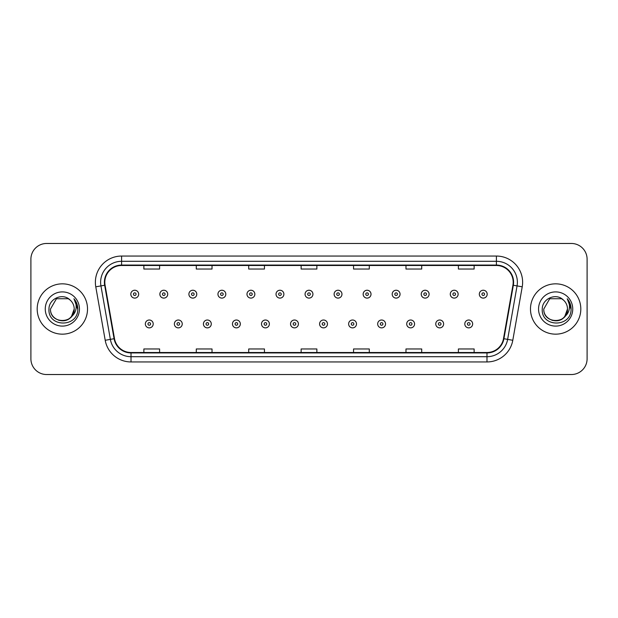 <?xml version="1.0" encoding="UTF-8"?>
<svg xmlns="http://www.w3.org/2000/svg" width="618" height="618" viewBox="0 0 618 618"><rect width="100%" height="100%" fill="white"/><g stroke="black" fill="none" stroke-linecap="round" stroke-linejoin="round"><path stroke-width="0.93" d="M37.188 309A25.16 25.16 0 0 0 62.356 334.16A25.16 25.16 0 0 0 87.517 309A25.16 25.16 0 0 0 62.356 283.84A25.16 25.16 0 0 0 37.188 309A25.16 25.16 0 0 0 62.356 334.16A25.16 25.16 0 0 0 87.517 309A25.16 25.16 0 0 0 62.356 283.84A25.16 25.16 0 0 0 37.188 309M530.483 309A25.16 25.16 0 0 0 555.644 334.16A25.16 25.16 0 0 0 580.812 309A25.16 25.16 0 0 0 555.644 283.84A25.16 25.16 0 0 0 530.483 309A25.16 25.16 0 0 0 555.644 334.16A25.16 25.16 0 0 0 580.812 309A25.16 25.16 0 0 0 555.644 283.84A25.16 25.16 0 0 0 530.483 309M104.813 282.264A16.779 16.779 0 0 1 121.591 265.493L496.409 265.493A16.779 16.779 0 0 1 512.932 285.176L503.5 338.649A16.779 16.779 0 0 1 486.984 352.507L131.016 352.507A16.779 16.779 0 0 1 114.5 338.649L105.068 285.176A16.779 16.779 0 0 1 104.813 282.264M104.396 282.264A17.196 17.196 0 0 0 104.658 285.253L114.083 338.718A17.196 17.196 0 0 0 131.016 352.932L486.984 352.932A17.196 17.196 0 0 0 503.917 338.718L513.342 285.253A17.196 17.196 0 0 0 496.409 265.068L121.591 265.068A17.196 17.196 0 0 0 104.396 282.264M95.775 286.814A26.211 26.211 0 0 1 121.591 256.053L496.409 256.053A26.211 26.211 0 0 1 522.225 286.814L512.793 340.286A26.211 26.211 0 0 1 486.984 361.947L131.016 361.947A26.211 26.211 0 0 1 105.207 340.286L95.775 286.814L100.943 285.902A20.966 20.966 0 0 1 121.591 261.298L496.409 261.298A20.966 20.966 0 0 1 517.057 285.902L507.633 339.375A20.966 20.966 0 0 1 486.984 356.702L131.016 356.702A20.966 20.966 0 0 1 110.367 339.375L100.943 285.902A20.966 20.966 0 0 1 100.618 282.264M587.1 259.197A15.728 15.728 0 0 0 571.372 243.469L46.628 243.469A15.728 15.728 0 0 0 30.9 259.197L30.9 358.803A15.728 15.728 0 0 0 46.628 374.531L571.372 374.531A15.728 15.728 0 0 0 587.1 358.803L587.1 259.197L587.1 358.803M503.917 338.718L507.633 339.375L517.057 285.902L522.225 286.814M301.136 265.493L301.136 269.039L316.864 269.039L316.864 265.493M248.714 265.493L248.714 269.039L264.442 269.039L264.442 265.493M196.292 265.493L196.292 269.039L212.02 269.039L212.02 265.493M143.87 265.493L143.87 269.039L159.599 269.039L159.599 265.493M353.558 265.493L353.558 269.039L369.286 269.039L369.286 265.493M405.98 265.493L405.98 269.039L421.708 269.039L421.708 265.493M458.401 265.493L458.401 269.039L474.13 269.039L474.13 265.493M316.864 352.507L316.864 348.961L301.136 348.961L301.136 352.507M264.442 352.507L264.442 348.961L248.714 348.961L248.714 352.507M212.02 352.507L212.02 348.961L196.292 348.961L196.292 352.507M159.599 352.507L159.599 348.961L143.87 348.961L143.87 352.507M369.286 352.507L369.286 348.961L353.558 348.961L353.558 352.507M421.708 352.507L421.708 348.961L405.98 348.961L405.98 352.507M474.13 352.507L474.13 348.961L458.401 348.961L458.401 352.507M30.9 259.197L30.9 358.803M571.372 243.469L46.628 243.469M46.628 374.531L571.372 374.531M138.679 294.168A3.932 3.932 0 0 1 134.747 298.1A3.932 3.932 0 0 1 130.815 294.168A3.932 3.932 0 0 1 134.747 290.236A3.932 3.932 0 0 1 138.679 294.168A3.932 3.932 0 0 0 134.747 290.236A3.932 3.932 0 0 0 130.815 294.168M145.338 323.94A3.932 3.932 0 0 1 149.27 320.008A3.932 3.932 0 0 1 153.202 323.94A3.932 3.932 0 0 1 149.27 327.872A3.932 3.932 0 0 1 145.338 323.94A3.932 3.932 0 0 0 149.27 327.872A3.932 3.932 0 0 0 153.202 323.94M167.725 294.168A3.932 3.932 0 0 1 163.793 298.1A3.932 3.932 0 0 1 159.861 294.168A3.932 3.932 0 0 1 163.793 290.236A3.932 3.932 0 0 1 167.725 294.168A3.932 3.932 0 0 0 163.793 290.236A3.932 3.932 0 0 0 159.861 294.168M196.763 294.168A3.932 3.932 0 0 1 192.831 298.1A3.932 3.932 0 0 1 188.899 294.168A3.932 3.932 0 0 1 192.831 290.236A3.932 3.932 0 0 1 196.763 294.168A3.932 3.932 0 0 0 192.831 290.236A3.932 3.932 0 0 0 188.899 294.168M225.809 294.168A3.932 3.932 0 0 1 221.877 298.1A3.932 3.932 0 0 1 217.945 294.168A3.932 3.932 0 0 1 221.877 290.236A3.932 3.932 0 0 1 225.809 294.168A3.932 3.932 0 0 0 221.877 290.236A3.932 3.932 0 0 0 217.945 294.168M254.848 294.168A3.932 3.932 0 0 1 250.916 298.1A3.932 3.932 0 0 1 246.984 294.168A3.932 3.932 0 0 1 250.916 290.236A3.932 3.932 0 0 1 254.848 294.168A3.932 3.932 0 0 0 250.916 290.236A3.932 3.932 0 0 0 246.984 294.168M174.376 323.94A3.932 3.932 0 0 1 178.308 320.008A3.932 3.932 0 0 1 182.24 323.94A3.932 3.932 0 0 1 178.308 327.872A3.932 3.932 0 0 1 174.376 323.94A3.932 3.932 0 0 0 178.308 327.872A3.932 3.932 0 0 0 182.24 323.94M203.422 323.94A3.932 3.932 0 0 1 207.354 320.008A3.932 3.932 0 0 1 211.286 323.94A3.932 3.932 0 0 1 207.354 327.872A3.932 3.932 0 0 1 203.422 323.94A3.932 3.932 0 0 0 207.354 327.872A3.932 3.932 0 0 0 211.286 323.94M232.461 323.94A3.932 3.932 0 0 1 236.393 320.008A3.932 3.932 0 0 1 240.325 323.94A3.932 3.932 0 0 1 236.393 327.872A3.932 3.932 0 0 1 232.461 323.94A3.932 3.932 0 0 0 236.393 327.872A3.932 3.932 0 0 0 240.325 323.94M58.718 320.279C67.702 321.7 72.87 317.938 74.206 309C74.932 324.288 49.78 324.288 50.506 309L56.431 298.733L68.281 298.733L70.12 300.047C62.843 292.422 48.845 298.703 48.976 309C47.64 327.293 77.304 327.772 77.783 309.888L77.806 309C77.76 305.114 76.47 301.7 73.928 298.757C75.859 301.932 76.539 305.346 75.968 309C75.419 312.105 73.905 314.647 71.433 316.617A11.85 11.85 0 0 0 74.206 309L71.433 316.617C65.145 325.114 49.888 319.676 50.506 309L56.431 298.733L68.281 298.733L70.12 300.047L68.281 298.733L56.431 298.733L50.506 309C49.78 324.288 74.932 324.288 74.206 309L71.402 316.648L74.206 309C74.932 324.288 49.78 324.288 50.506 309C49.78 324.288 74.932 324.288 74.206 309A11.85 11.85 0 0 0 70.12 300.047M45.261 309A17.095 17.095 0 0 0 62.356 326.095A17.095 17.095 0 0 0 79.444 309A17.095 17.095 0 0 0 62.356 291.905A17.095 17.095 0 0 0 45.261 309M74.044 298.888L77.798 309.448M552.005 320.279C560.997 321.7 566.158 317.938 567.494 309C568.22 324.288 543.067 324.288 543.794 309L549.719 298.733L543.794 309L549.719 298.733L561.569 298.733L563.407 300.047C556.138 292.422 542.133 298.703 542.264 309C540.935 327.293 570.599 327.772 571.078 309.888L571.102 309C571.055 305.114 569.765 301.7 567.224 298.757C569.155 301.932 569.835 305.346 569.263 309C568.715 312.105 567.2 314.647 564.728 316.617A11.85 11.85 0 0 0 567.494 309L564.728 316.617C558.44 325.114 543.176 319.676 543.794 309C543.067 324.288 568.22 324.288 567.494 309L564.697 316.648L567.494 309C568.22 324.288 543.067 324.288 543.794 309C543.067 324.288 568.22 324.288 567.494 309A11.85 11.85 0 0 0 563.407 300.047M538.556 309A17.095 17.095 0 0 0 555.644 326.095A17.095 17.095 0 0 0 572.739 309A17.095 17.095 0 0 0 555.644 291.905A17.095 17.095 0 0 0 538.556 309M571.102 309L567.448 299.027M567.339 298.888L571.094 309.448M283.886 294.168A3.932 3.932 0 0 1 279.962 298.1A3.932 3.932 0 0 1 276.03 294.168A3.932 3.932 0 0 1 279.962 290.236A3.932 3.932 0 0 1 283.886 294.168A3.932 3.932 0 0 0 279.962 290.236A3.932 3.932 0 0 0 276.03 294.168M312.932 294.168A3.932 3.932 0 0 1 309 298.1A3.932 3.932 0 0 1 305.068 294.168A3.932 3.932 0 0 1 309 290.236A3.932 3.932 0 0 1 312.932 294.168A3.932 3.932 0 0 0 309 290.236A3.932 3.932 0 0 0 305.068 294.168M341.97 294.168A3.932 3.932 0 0 1 338.038 298.1A3.932 3.932 0 0 1 334.114 294.168A3.932 3.932 0 0 1 338.038 290.236A3.932 3.932 0 0 1 341.97 294.168A3.932 3.932 0 0 0 338.038 290.236A3.932 3.932 0 0 0 334.114 294.168M261.507 323.94A3.932 3.932 0 0 1 265.439 320.008A3.932 3.932 0 0 1 269.371 323.94A3.932 3.932 0 0 1 265.439 327.872A3.932 3.932 0 0 1 261.507 323.94A3.932 3.932 0 0 0 265.439 327.872A3.932 3.932 0 0 0 269.371 323.94M290.545 323.94A3.932 3.932 0 0 1 294.477 320.008A3.932 3.932 0 0 1 298.409 323.94A3.932 3.932 0 0 1 294.477 327.872A3.932 3.932 0 0 1 290.545 323.94A3.932 3.932 0 0 0 294.477 327.872A3.932 3.932 0 0 0 298.409 323.94M319.591 323.94A3.932 3.932 0 0 1 323.523 320.008A3.932 3.932 0 0 1 327.455 323.94A3.932 3.932 0 0 1 323.523 327.872A3.932 3.932 0 0 1 319.591 323.94A3.932 3.932 0 0 0 323.523 327.872A3.932 3.932 0 0 0 327.455 323.94M371.016 294.168A3.932 3.932 0 0 1 367.084 298.1A3.932 3.932 0 0 1 363.152 294.168A3.932 3.932 0 0 1 367.084 290.236A3.932 3.932 0 0 1 371.016 294.168A3.932 3.932 0 0 0 367.084 290.236A3.932 3.932 0 0 0 363.152 294.168M400.055 294.168A3.932 3.932 0 0 1 396.123 298.1A3.932 3.932 0 0 1 392.191 294.168A3.932 3.932 0 0 1 396.123 290.236A3.932 3.932 0 0 1 400.055 294.168A3.932 3.932 0 0 0 396.123 290.236A3.932 3.932 0 0 0 392.191 294.168M429.101 294.168A3.932 3.932 0 0 1 425.169 298.1A3.932 3.932 0 0 1 421.237 294.168A3.932 3.932 0 0 1 425.169 290.236A3.932 3.932 0 0 1 429.101 294.168A3.932 3.932 0 0 0 425.169 290.236A3.932 3.932 0 0 0 421.237 294.168M458.139 294.168A3.932 3.932 0 0 1 454.207 298.1A3.932 3.932 0 0 1 450.275 294.168A3.932 3.932 0 0 1 454.207 290.236A3.932 3.932 0 0 1 458.139 294.168A3.932 3.932 0 0 0 454.207 290.236A3.932 3.932 0 0 0 450.275 294.168M487.185 294.168A3.932 3.932 0 0 1 483.253 298.1A3.932 3.932 0 0 1 479.321 294.168A3.932 3.932 0 0 1 483.253 290.236A3.932 3.932 0 0 1 487.185 294.168A3.932 3.932 0 0 0 483.253 290.236A3.932 3.932 0 0 0 479.321 294.168M348.629 323.94A3.932 3.932 0 0 1 352.561 320.008A3.932 3.932 0 0 1 356.493 323.94A3.932 3.932 0 0 1 352.561 327.872A3.932 3.932 0 0 1 348.629 323.94A3.932 3.932 0 0 0 352.561 327.872A3.932 3.932 0 0 0 356.493 323.94M377.675 323.94A3.932 3.932 0 0 1 381.607 320.008A3.932 3.932 0 0 1 385.539 323.94A3.932 3.932 0 0 1 381.607 327.872A3.932 3.932 0 0 1 377.675 323.94A3.932 3.932 0 0 0 381.607 327.872A3.932 3.932 0 0 0 385.539 323.94M406.714 323.94A3.932 3.932 0 0 1 410.646 320.008A3.932 3.932 0 0 1 414.578 323.94A3.932 3.932 0 0 1 410.646 327.872A3.932 3.932 0 0 1 406.714 323.94A3.932 3.932 0 0 0 410.646 327.872A3.932 3.932 0 0 0 414.578 323.94M435.76 323.94A3.932 3.932 0 0 1 439.692 320.008A3.932 3.932 0 0 1 443.624 323.94A3.932 3.932 0 0 1 439.692 327.872A3.932 3.932 0 0 1 435.76 323.94A3.932 3.932 0 0 0 439.692 327.872A3.932 3.932 0 0 0 443.624 323.94M464.798 323.94A3.932 3.932 0 0 1 468.73 320.008A3.932 3.932 0 0 1 472.662 323.94A3.932 3.932 0 0 1 468.73 327.872A3.932 3.932 0 0 1 464.798 323.94A3.932 3.932 0 0 0 468.73 327.872A3.932 3.932 0 0 0 472.662 323.94M496.409 256.053L496.409 265.068M100.943 285.902L104.658 285.253M131.016 361.947L131.016 352.932M486.984 352.932L486.984 361.947M105.207 340.286L114.083 338.718M513.342 285.253L517.057 285.902M121.591 256.053L121.591 265.068M507.633 339.375L512.793 340.286M133.442 294.168A1.313 1.313 0 0 0 134.747 295.474A1.313 1.313 0 0 0 136.06 294.168A1.313 1.313 0 0 0 134.747 292.855A1.313 1.313 0 0 0 133.442 294.168M150.583 323.94A1.313 1.313 0 0 0 149.27 322.627A1.313 1.313 0 0 0 147.957 323.94A1.313 1.313 0 0 0 149.27 325.253A1.313 1.313 0 0 0 150.583 323.94M162.48 294.168A1.313 1.313 0 0 0 163.793 295.474A1.313 1.313 0 0 0 165.099 294.168A1.313 1.313 0 0 0 163.793 292.855A1.313 1.313 0 0 0 162.48 294.168M191.518 294.168A1.313 1.313 0 0 0 192.831 295.474A1.313 1.313 0 0 0 194.145 294.168A1.313 1.313 0 0 0 192.831 292.855A1.313 1.313 0 0 0 191.518 294.168M220.564 294.168A1.313 1.313 0 0 0 221.877 295.474A1.313 1.313 0 0 0 223.183 294.168A1.313 1.313 0 0 0 221.877 292.855A1.313 1.313 0 0 0 220.564 294.168M249.602 294.168A1.313 1.313 0 0 0 250.916 295.474A1.313 1.313 0 0 0 252.229 294.168A1.313 1.313 0 0 0 250.916 292.855A1.313 1.313 0 0 0 249.602 294.168M179.622 323.94A1.313 1.313 0 0 0 178.308 322.627A1.313 1.313 0 0 0 177.003 323.94A1.313 1.313 0 0 0 178.308 325.253A1.313 1.313 0 0 0 179.622 323.94M208.66 323.94A1.313 1.313 0 0 0 207.354 322.627A1.313 1.313 0 0 0 206.041 323.94A1.313 1.313 0 0 0 207.354 325.253A1.313 1.313 0 0 0 208.66 323.94M237.706 323.94A1.313 1.313 0 0 0 236.393 322.627A1.313 1.313 0 0 0 235.087 323.94A1.313 1.313 0 0 0 236.393 325.253A1.313 1.313 0 0 0 237.706 323.94M278.648 294.168A1.313 1.313 0 0 0 279.962 295.474A1.313 1.313 0 0 0 281.267 294.168A1.313 1.313 0 0 0 279.962 292.855A1.313 1.313 0 0 0 278.648 294.168M307.687 294.168A1.313 1.313 0 0 0 309 295.474A1.313 1.313 0 0 0 310.313 294.168A1.313 1.313 0 0 0 309 292.855A1.313 1.313 0 0 0 307.687 294.168M336.733 294.168A1.313 1.313 0 0 0 338.038 295.474A1.313 1.313 0 0 0 339.352 294.168A1.313 1.313 0 0 0 338.038 292.855A1.313 1.313 0 0 0 336.733 294.168M266.744 323.94A1.313 1.313 0 0 0 265.439 322.627A1.313 1.313 0 0 0 264.125 323.94A1.313 1.313 0 0 0 265.439 325.253A1.313 1.313 0 0 0 266.744 323.94M295.79 323.94A1.313 1.313 0 0 0 294.477 322.627A1.313 1.313 0 0 0 293.171 323.94A1.313 1.313 0 0 0 294.477 325.253A1.313 1.313 0 0 0 295.79 323.94M324.829 323.94A1.313 1.313 0 0 0 323.523 322.627A1.313 1.313 0 0 0 322.21 323.94A1.313 1.313 0 0 0 323.523 325.253A1.313 1.313 0 0 0 324.829 323.94M365.771 294.168A1.313 1.313 0 0 0 367.084 295.474A1.313 1.313 0 0 0 368.398 294.168A1.313 1.313 0 0 0 367.084 292.855A1.313 1.313 0 0 0 365.771 294.168M394.817 294.168A1.313 1.313 0 0 0 396.123 295.474A1.313 1.313 0 0 0 397.436 294.168A1.313 1.313 0 0 0 396.123 292.855A1.313 1.313 0 0 0 394.817 294.168M423.855 294.168A1.313 1.313 0 0 0 425.169 295.474A1.313 1.313 0 0 0 426.482 294.168A1.313 1.313 0 0 0 425.169 292.855A1.313 1.313 0 0 0 423.855 294.168M452.901 294.168A1.313 1.313 0 0 0 454.207 295.474A1.313 1.313 0 0 0 455.52 294.168A1.313 1.313 0 0 0 454.207 292.855A1.313 1.313 0 0 0 452.901 294.168M481.94 294.168A1.313 1.313 0 0 0 483.253 295.474A1.313 1.313 0 0 0 484.558 294.168A1.313 1.313 0 0 0 483.253 292.855A1.313 1.313 0 0 0 481.94 294.168M353.875 323.94A1.313 1.313 0 0 0 352.561 322.627A1.313 1.313 0 0 0 351.256 323.94A1.313 1.313 0 0 0 352.561 325.253A1.313 1.313 0 0 0 353.875 323.94M382.913 323.94A1.313 1.313 0 0 0 381.607 322.627A1.313 1.313 0 0 0 380.294 323.94A1.313 1.313 0 0 0 381.607 325.253A1.313 1.313 0 0 0 382.913 323.94M411.959 323.94A1.313 1.313 0 0 0 410.646 322.627A1.313 1.313 0 0 0 409.34 323.94A1.313 1.313 0 0 0 410.646 325.253A1.313 1.313 0 0 0 411.959 323.94M440.997 323.94A1.313 1.313 0 0 0 439.692 322.627A1.313 1.313 0 0 0 438.378 323.94A1.313 1.313 0 0 0 439.692 325.253A1.313 1.313 0 0 0 440.997 323.94M470.043 323.94A1.313 1.313 0 0 0 468.73 322.627A1.313 1.313 0 0 0 467.417 323.94A1.313 1.313 0 0 0 468.73 325.253A1.313 1.313 0 0 0 470.043 323.94"/></g></svg>
